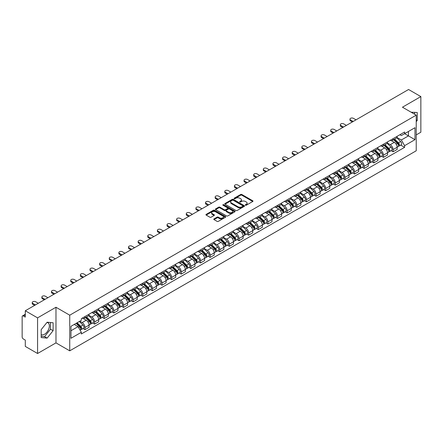 <?xml version="1.0" encoding="UTF-8"?>
<svg xmlns="http://www.w3.org/2000/svg" width="443" height="443" viewBox="0 0 443 443"><rect width="100%" height="100%" fill="white"/><g stroke="black" fill="none" stroke-linecap="round" stroke-linejoin="round"><path stroke-width="0.66" d="M245.466 205.209A0.598 0.349 0 0 0 246.314 205.209L252.748 201.493A0.858 0.493 0 0 0 252.997 201.144A0.858 0.493 0 0 0 252.748 200.79L241.845 194.499A0.858 0.493 0 0 0 240.632 194.499L234.197 198.215A0.598 0.349 0 0 0 235.045 198.702L235.875 198.22A2.741 1.584 0 0 1 239.752 198.22L240.665 198.746A2.741 1.584 0 0 1 241.468 199.865A2.741 1.584 0 0 1 240.665 200.984L239.829 201.465A0.598 0.349 0 0 0 240.676 201.953L241.513 201.476A2.741 1.584 0 0 1 245.389 201.476L246.297 201.997A2.741 1.584 0 0 1 247.1 203.121A2.741 1.584 0 0 1 246.297 204.24L245.466 204.716A0.598 0.349 0 0 0 245.466 205.209L245.466 204.716M411.165 112.234A6.806 3.932 -60 0 1 412.095 112.539A6.806 3.932 -60 0 1 412.821 113.192M46.952 322.46A6.806 3.932 -60 0 1 47.96 322.77A6.806 3.932 -60 0 1 49.001 328.224A6.806 3.932 -60 0 1 44.555 334.227A6.806 3.932 -60 0 1 41.188 334.587M214.035 218.908A0.858 0.493 0 0 0 213.786 219.257A0.858 0.493 0 0 0 214.035 219.612L217.098 221.378A0.858 0.493 0 0 0 218.31 221.378L225.459 217.247A0.858 0.493 0 0 0 225.708 216.898A0.858 0.493 0 0 0 225.459 216.549L214.55 210.253A0.858 0.493 0 0 0 213.343 210.253L206.194 214.379A0.858 0.493 0 0 0 205.94 214.728A0.858 0.493 0 0 0 206.194 215.082L209.888 217.214A0.858 0.493 0 0 0 211.101 217.214L214.157 215.448A0.858 0.493 0 0 0 214.412 215.099A0.858 0.493 0 0 0 214.157 214.75L212.324 213.692A2.293 1.323 0 0 1 211.654 212.756A2.293 1.323 0 0 1 213.072 211.532A2.293 1.323 0 0 1 215.569 211.82L222.746 215.962A2.293 1.323 0 0 1 223.416 216.898A2.293 1.323 0 0 1 222.004 218.122A2.293 1.323 0 0 1 219.506 217.834L218.31 217.142A0.858 0.493 0 0 0 217.098 217.142L214.035 218.908L214.035 219.612M69.734 315.195L55.973 307.248L37.577 317.869L25.295 310.776L408.568 89.497L420.85 96.591L402.46 107.206L416.221 115.152L69.734 315.195L69.734 350.828L416.221 150.786L416.221 115.152M235.936 210.497A0.858 0.493 0 0 0 237.149 210.497L244.298 206.372A0.858 0.493 0 0 0 244.547 206.023A0.858 0.493 0 0 0 244.298 205.674L233.395 199.378A0.858 0.493 0 0 0 232.182 199.378L225.033 203.503A0.858 0.493 0 0 0 224.784 203.852A0.858 0.493 0 0 0 225.033 204.201L235.936 210.497M223.183 205.336A0.598 0.349 0 0 1 223.793 205.425L234.868 211.815L227.73 215.935A0.858 0.493 0 0 1 226.517 215.935L215.614 209.639L215.614 208.941A0.858 0.493 0 0 0 215.364 209.29A0.858 0.493 0 0 0 215.614 209.639M215.614 208.941L218.67 207.174A0.858 0.493 0 0 1 219.883 207.174L224.308 209.727A0.858 0.493 0 0 0 225.52 209.727L227.547 208.559A0.858 0.493 0 0 0 227.796 208.21A0.858 0.493 0 0 0 227.547 207.856L222.945 205.198A0.598 0.349 0 0 1 223.793 204.71L234.879 211.112A0.858 0.493 0 0 1 235.128 211.461A0.858 0.493 0 0 1 234.879 211.809L234.879 211.112M37.577 317.869L37.577 353.503L25.295 346.409L25.295 340.102L23.385 339A1.744 1.008 -120 0 1 22.15 336.863L22.15 316.695A1.744 1.008 -120 0 1 22.51 315.892L25.295 314.286M416.221 134.893L420.85 132.224L420.85 96.591M37.577 353.503L55.973 342.882L69.734 350.828M25.295 310.776L25.295 317.083L23.385 315.981A1.744 1.008 -120 0 0 22.51 315.892M393.074 138.67A4.015 2.32 60 0 1 392.243 140.475L396.319 138.122A4.015 2.32 -120 0 0 397.149 136.322M387.298 142.995L390.239 144.695A4.015 2.32 60 0 1 393.079 149.612L397.149 147.259A4.015 2.32 -120 0 0 394.309 142.341L391.396 140.658M397.149 147.259L397.149 149.435L393.079 151.783L391.125 150.659M392.243 140.475A4.015 2.32 60 0 1 390.266 140.293M393.079 149.612L393.079 151.783M383.45 144.23A4.015 2.32 60 0 1 382.619 146.035L386.689 143.682A4.015 2.32 -120 0 0 387.52 141.876M381.495 156.218L383.45 157.343L387.52 154.989L387.52 152.818A4.015 2.32 -120 0 0 384.685 147.901L381.766 146.218M382.619 146.035A4.015 2.32 60 0 1 380.642 145.852M377.669 148.555L380.609 150.255A4.015 2.32 60 0 1 383.45 155.172L383.45 157.343M373.82 149.789A4.015 2.32 60 0 1 372.989 151.589L377.065 149.241A4.015 2.32 -120 0 0 377.896 147.436M371.865 161.773L373.82 162.902L377.896 160.549L377.896 158.378A4.015 2.32 -120 0 0 375.055 153.461L372.142 151.777M372.989 151.589A4.015 2.32 60 0 1 371.012 151.412M368.039 154.114L370.979 155.809A4.015 2.32 60 0 1 373.82 160.726L373.82 162.902M364.19 155.349A4.015 2.32 60 0 1 363.36 157.149L367.435 154.801A4.015 2.32 -120 0 0 368.266 152.996M362.241 167.332L364.19 168.462L368.266 166.108L368.266 163.938A4.015 2.32 -120 0 0 365.425 159.02L362.512 157.337M363.36 157.149A4.015 2.32 60 0 1 361.383 156.972M358.409 159.674L361.355 161.368A4.015 2.32 60 0 1 364.19 166.286L364.19 168.462M354.566 160.909A4.015 2.32 60 0 1 353.735 162.708L357.806 160.355A4.015 2.32 -120 0 0 358.636 158.555M352.611 172.892L354.566 174.021L358.636 171.668L358.636 169.492A4.015 2.32 -120 0 0 355.801 164.574L352.883 162.891M353.735 162.708A4.015 2.32 60 0 1 351.759 162.526M348.785 165.228L351.725 166.928A4.015 2.32 60 0 1 354.566 171.845L354.566 174.021M344.936 166.463A4.015 2.32 60 0 1 344.106 168.268L348.176 165.915A4.015 2.32 -120 0 0 349.012 164.115M342.982 178.451L344.936 179.576L349.012 177.228L349.012 175.051A4.015 2.32 -120 0 0 346.171 170.134L343.253 168.451M344.106 168.268A4.015 2.32 60 0 1 342.129 168.085M339.155 170.788L342.096 172.488A4.015 2.32 60 0 1 344.936 177.405L344.936 179.576M335.307 172.022A4.015 2.32 60 0 1 334.476 173.828L338.552 171.474A4.015 2.32 -120 0 0 339.382 169.675M333.357 184.011L335.307 185.135L339.382 182.787L339.382 180.611A4.015 2.32 -120 0 0 336.542 175.694L333.629 174.01M334.476 173.828A4.015 2.32 60 0 1 332.499 173.645M329.526 176.347L332.471 178.047A4.015 2.32 60 0 1 335.307 182.965L335.307 185.135M325.683 177.582A4.015 2.32 60 0 1 324.846 179.387L328.922 177.034A4.015 2.32 -120 0 0 329.753 175.229M323.728 189.571L325.683 190.695L329.753 188.341L329.753 186.171A4.015 2.32 -120 0 0 326.917 181.253L323.999 179.57M324.846 179.387A4.015 2.32 60 0 1 322.875 179.205M319.901 181.907L322.842 183.607A4.015 2.32 60 0 1 325.683 188.524L325.683 190.695M316.053 183.142A4.015 2.32 60 0 1 315.222 184.941L319.292 182.594A4.015 2.32 -120 0 0 320.123 180.788M314.098 195.125L316.053 196.255L320.128 193.901L320.128 191.73A4.015 2.32 -120 0 0 317.288 186.813L314.369 185.13M315.222 184.941A4.015 2.32 60 0 1 313.245 184.764M310.272 187.467L313.212 189.161A4.015 2.32 60 0 1 316.053 194.078L316.053 196.255M306.423 188.701A4.015 2.32 60 0 1 305.592 190.501L309.668 188.153A4.015 2.32 -120 0 0 310.499 186.348M304.474 200.685L306.423 201.814L310.499 199.461L310.499 197.29A4.015 2.32 -120 0 0 307.658 192.373L304.745 190.689M305.592 190.501A4.015 2.32 60 0 1 303.616 190.324M300.642 193.026L303.588 194.721A4.015 2.32 60 0 1 306.423 199.638L306.423 201.814M296.793 194.261A4.015 2.32 60 0 1 295.963 196.061L300.038 193.707A4.015 2.32 -120 0 0 300.869 191.908M294.844 206.244L296.799 207.374L300.869 205.02L300.869 202.844A4.015 2.32 -120 0 0 298.028 197.927L295.116 196.243M295.963 196.061A4.015 2.32 60 0 1 293.986 195.878M291.018 198.58L293.958 200.28A4.015 2.32 60 0 1 296.799 205.198L296.799 207.374M287.169 199.815A4.015 2.32 60 0 1 286.339 201.62L290.409 199.267A4.015 2.32 -120 0 0 291.239 197.467M285.214 211.804L287.169 212.928L291.239 210.58L291.239 208.404A4.015 2.32 -120 0 0 288.404 203.487L285.486 201.803M286.339 201.62A4.015 2.32 60 0 1 284.362 201.438M281.388 204.14L284.328 205.84A4.015 2.32 60 0 1 287.169 210.757L287.169 212.928M277.539 205.375A4.015 2.32 60 0 1 276.709 207.18L280.784 204.827A4.015 2.32 -120 0 0 281.615 203.027M275.585 217.363L277.539 218.488L281.615 216.14L281.615 213.963A4.015 2.32 -120 0 0 278.774 209.046L275.862 207.363M276.709 207.18A4.015 2.32 60 0 1 274.732 206.997M271.758 209.7L274.699 211.4A4.015 2.32 60 0 1 277.539 216.317L277.539 218.488M267.91 210.934A4.015 2.32 60 0 1 267.079 212.74L271.155 210.386A4.015 2.32 -120 0 0 271.985 208.581M265.961 222.918L267.91 224.047L271.985 221.694L271.985 219.523A4.015 2.32 -120 0 0 269.145 214.606L266.232 212.922M267.079 212.74A4.015 2.32 60 0 1 265.102 212.557M262.129 215.259L265.075 216.959A4.015 2.32 60 0 1 267.91 221.877L267.91 224.047M258.286 216.494A4.015 2.32 60 0 1 257.455 218.294L261.525 215.946A4.015 2.32 -120 0 0 262.356 214.141M256.331 228.477L258.286 229.607L262.356 227.253L262.356 225.083A4.015 2.32 -120 0 0 259.52 220.165L256.602 218.482M257.455 218.294A4.015 2.32 60 0 1 255.478 218.117M252.504 220.819L255.445 222.513A4.015 2.32 60 0 1 258.286 227.431L258.286 229.607M248.656 222.054A4.015 2.32 60 0 1 247.825 223.853L251.895 221.506A4.015 2.32 -120 0 0 252.731 219.7M246.701 234.037L248.656 235.167L252.731 232.813L252.731 230.642A4.015 2.32 -120 0 0 249.891 225.725L246.972 224.042M247.825 223.853A4.015 2.32 60 0 1 245.848 223.671M242.875 226.373L245.815 228.073A4.015 2.32 60 0 1 248.656 232.99L248.656 235.167M239.026 227.613A4.015 2.32 60 0 1 238.196 229.413L242.271 227.06A4.015 2.32 -120 0 0 243.102 225.26M237.077 239.597L239.026 240.726L243.102 238.373L243.102 236.197A4.015 2.32 -120 0 0 240.261 231.279L237.348 229.596M238.196 229.413A4.015 2.32 60 0 1 236.219 229.23M233.245 231.933L236.191 233.633A4.015 2.32 60 0 1 239.026 238.55L239.026 240.726M229.402 233.168A4.015 2.32 60 0 1 228.566 234.973L232.641 232.619A4.015 2.32 -120 0 0 233.472 230.82M227.447 245.156L229.402 246.28L233.472 243.932L233.472 241.756A4.015 2.32 -120 0 0 230.637 236.839L227.719 235.155M228.566 234.973A4.015 2.32 60 0 1 226.594 234.79M223.621 237.492L226.561 239.192A4.015 2.32 60 0 1 229.402 244.11L229.402 246.28M219.772 238.727A4.015 2.32 60 0 1 218.942 240.532L223.012 238.179A4.015 2.32 -120 0 0 223.842 236.379M217.818 250.716L219.772 251.84L223.848 249.492L223.848 247.316A4.015 2.32 -120 0 0 221.007 242.399L218.089 240.715M218.942 240.532A4.015 2.32 60 0 1 216.965 240.35M213.991 243.052L216.932 244.752A4.015 2.32 60 0 1 219.772 249.669L219.772 251.84M210.143 244.287A4.015 2.32 60 0 1 209.312 246.092L213.388 243.739A4.015 2.32 -120 0 0 214.218 241.933M208.193 256.27L210.143 257.4L214.218 255.046L214.218 252.875A4.015 2.32 -120 0 0 211.377 247.958L208.465 246.275M209.312 246.092A4.015 2.32 60 0 1 207.335 245.909M204.361 248.612L207.307 250.312A4.015 2.32 60 0 1 210.143 255.229L210.143 257.4M200.513 249.846A4.015 2.32 60 0 1 199.682 251.646L203.758 249.298A4.015 2.32 -120 0 0 204.588 247.493M198.564 261.83L200.518 262.959L204.588 260.606L204.588 258.435A4.015 2.32 -120 0 0 201.748 253.518L198.835 251.834M199.682 251.646A4.015 2.32 60 0 1 197.705 251.469M194.737 254.171L197.678 255.866A4.015 2.32 60 0 1 200.518 260.783L200.518 262.959M190.889 255.406A4.015 2.32 60 0 1 190.058 257.206L194.128 254.852A4.015 2.32 -120 0 0 194.959 253.053M188.934 267.389L190.889 268.519L194.959 266.165L194.959 263.995A4.015 2.32 -120 0 0 192.124 259.077L189.205 257.394M190.058 257.206A4.015 2.32 60 0 1 188.081 257.023M185.108 259.725L188.048 261.425A4.015 2.32 60 0 1 190.889 266.343L190.889 268.519M181.259 260.966A4.015 2.32 60 0 1 180.428 262.765L184.504 260.412A4.015 2.32 -120 0 0 185.335 258.612M179.304 272.949L181.259 274.079L185.335 271.725L185.335 269.549A4.015 2.32 -120 0 0 182.494 264.632L179.581 262.948M180.428 262.765A4.015 2.32 60 0 1 178.451 262.583M175.478 265.285L178.418 266.985A4.015 2.32 60 0 1 181.259 271.902L181.259 274.079M171.629 266.52A4.015 2.32 60 0 1 170.799 268.325L174.874 265.972A4.015 2.32 -120 0 0 175.705 264.172M169.68 278.509L171.629 279.633L175.705 277.285L175.705 275.109A4.015 2.32 -120 0 0 172.864 270.191L169.951 268.508M170.799 268.325A4.015 2.32 60 0 1 168.822 268.142M165.848 270.845L168.794 272.545A4.015 2.32 60 0 1 171.629 277.462L171.629 279.633M162.005 272.08A4.015 2.32 60 0 1 161.174 273.885L165.245 271.531A4.015 2.32 -120 0 0 166.075 269.732M160.05 284.068L162.005 285.192L166.075 282.844L166.075 280.668A4.015 2.32 -120 0 0 163.24 275.751L160.322 274.067M161.174 273.885A4.015 2.32 60 0 1 159.198 273.702M156.224 276.404L159.164 278.104A4.015 2.32 60 0 1 162.005 283.022L162.005 285.192M152.375 277.639A4.015 2.32 60 0 1 151.545 279.444L155.615 277.091A4.015 2.32 -120 0 0 156.451 275.286M150.421 289.622L152.375 290.752L156.451 288.399L156.451 286.228A4.015 2.32 -120 0 0 153.61 281.311L150.692 279.627M151.545 279.444A4.015 2.32 60 0 1 149.568 279.262M146.594 281.964L149.535 283.664A4.015 2.32 60 0 1 152.375 288.581L152.375 290.752M142.746 283.199A4.015 2.32 60 0 1 141.915 284.999L145.991 282.651A4.015 2.32 -120 0 0 146.821 280.845M140.796 295.182L142.746 296.312L146.821 293.958L146.821 291.787A4.015 2.32 -120 0 0 143.981 286.87L141.068 285.187M141.915 284.999A4.015 2.32 60 0 1 139.938 284.821M136.965 287.524L139.91 289.218A4.015 2.32 60 0 1 142.746 294.135L142.746 296.312M133.121 288.758A4.015 2.32 60 0 1 132.285 290.558L136.361 288.205A4.015 2.32 -120 0 0 137.192 286.405M131.167 300.742L133.121 301.871L137.192 299.518L137.192 297.342A4.015 2.32 -120 0 0 134.356 292.424L131.438 290.741M132.285 290.558A4.015 2.32 60 0 1 130.314 290.375M127.34 293.078L130.281 294.778A4.015 2.32 60 0 1 133.121 299.695L133.121 301.871M123.492 294.318A4.015 2.32 60 0 1 122.661 296.118L126.731 293.764A4.015 2.32 -120 0 0 127.567 291.965M121.537 306.301L123.492 307.431L127.567 305.077L127.567 302.901A4.015 2.32 -120 0 0 124.727 297.984L121.808 296.301M122.661 296.118A4.015 2.32 60 0 1 120.684 295.935M117.711 298.637L120.651 300.337A4.015 2.32 60 0 1 123.492 305.255L123.492 307.431M113.862 299.872A4.015 2.32 60 0 1 113.031 301.677L117.107 299.324A4.015 2.32 -120 0 0 117.938 297.524M111.913 311.861L113.862 312.985L117.938 310.637L117.938 308.461A4.015 2.32 -120 0 0 115.097 303.544L112.184 301.86M113.031 301.677A4.015 2.32 60 0 1 111.055 301.495M108.081 304.197L111.027 305.897A4.015 2.32 60 0 1 113.862 310.814L113.862 312.985M104.232 305.432A4.015 2.32 60 0 1 103.402 307.237L107.477 304.884A4.015 2.32 -120 0 0 108.308 303.078M102.283 317.421L104.238 318.545L108.308 316.197L108.308 314.021A4.015 2.32 -120 0 0 105.467 309.103L102.554 307.42M103.402 307.237A4.015 2.32 60 0 1 101.425 307.054M98.457 309.757L101.397 311.457A4.015 2.32 60 0 1 104.238 316.374L104.238 318.545M94.608 310.992A4.015 2.32 60 0 1 93.778 312.791L97.848 310.443A4.015 2.32 -120 0 0 98.678 308.638M92.653 322.975L94.608 324.104L98.678 321.751L98.678 319.58A4.015 2.32 -120 0 0 95.843 314.663L92.925 312.98M93.778 312.791A4.015 2.32 60 0 1 91.801 312.614M88.827 315.316L91.767 317.011A4.015 2.32 60 0 1 94.608 321.934L94.608 324.104M84.978 316.551A4.015 2.32 60 0 1 84.148 318.351L88.223 316.003A4.015 2.32 -120 0 0 89.054 314.198M83.024 328.534L84.978 329.664L89.054 327.311L89.054 325.14A4.015 2.32 -120 0 0 86.213 320.223L83.301 318.539M84.148 318.351A4.015 2.32 60 0 1 82.171 318.174M79.795 321.219L82.138 322.57A4.015 2.32 60 0 1 84.978 327.488L84.978 329.664M399.896 134.733L401.347 135.569L414.986 127.695L408.446 131.471L408.446 135.89L401.347 139.988L396.922 137.435M70.969 330.733L78.068 326.635L81.34 332.3L70.969 338.286L70.969 326.314L81.34 320.328L81.34 318.65L404.62 132.008L404.62 133.681L414.986 139.667L404.62 145.658L401.347 139.988M414.986 127.695L414.986 139.667M81.34 332.3L81.34 333.972L404.62 147.331L404.62 145.658M416.221 121.725L417.24 120.463L417.24 112.522L411.11 112.201M55.973 307.248L55.973 342.882M41.188 337.572L47.146 338.103L53.099 330.694L53.099 322.753L47.146 322.222L41.188 329.631L41.188 337.572M78.068 326.635L74.241 324.426M400.754 145.099L404.62 147.331M414.648 114.244L414.648 112.289M416.221 119.87L417.24 120.463M41.188 336.303L44.555 336.608L50.508 329.199L50.508 322.521M44.555 336.608L47.146 338.103M50.508 329.199L53.099 330.694M245.704 205.292L246.297 204.948A2.741 1.584 0 0 0 247.1 203.83L247.1 203.121M241.468 199.865L241.468 200.579A2.741 1.584 0 0 1 240.665 201.698L240.067 202.041M252.737 201.499L241.845 195.208A0.858 0.493 0 0 0 240.632 195.208L234.436 198.785M244.298 205.674L244.298 206.372L233.395 200.086A0.858 0.493 0 0 0 232.182 200.086L225.044 204.206L225.033 203.503M242.781 206.266A0.598 0.349 0 0 0 242.781 205.779L233.212 200.253A0.598 0.349 0 0 0 232.365 200.253L231.484 200.757A2.741 1.584 0 0 0 230.681 201.875A2.741 1.584 0 0 0 231.484 202.994L238.029 206.776A2.741 1.584 0 0 0 241.906 206.776L242.781 206.266L242.781 206.981A0.598 0.349 0 0 0 242.958 206.731L242.958 206.023M230.681 201.875L230.681 202.589A2.741 1.584 0 0 0 231.484 203.708L231.484 202.994M242.781 206.981L241.906 207.485A2.741 1.584 0 0 1 238.029 207.485L231.484 203.708M215.625 209.65L218.67 207.889L218.67 207.174M227.796 208.21L227.796 208.919A0.858 0.493 0 0 1 227.547 209.268L225.52 210.442A0.858 0.493 0 0 1 224.308 210.442L219.883 207.889A0.858 0.493 0 0 0 218.67 207.889M228.893 212.38A2.293 1.323 0 0 0 231.396 212.668A2.293 1.323 0 0 0 232.808 211.444A2.293 1.323 0 0 0 232.138 210.508L229.607 209.046A0.858 0.493 0 0 0 228.394 209.046L226.367 210.22A0.858 0.493 0 0 0 226.113 210.569A0.858 0.493 0 0 0 226.367 210.918L228.893 212.38L228.893 213.089A2.293 1.323 0 0 0 231.396 213.376A2.293 1.323 0 0 0 232.808 212.153L232.808 211.444M226.113 210.569L226.113 211.283A0.858 0.493 0 0 0 226.367 211.632L226.367 210.918M228.893 213.089L226.367 211.632M223.416 216.898L223.416 217.613A2.293 1.323 0 0 1 222.004 218.836A2.293 1.323 0 0 1 219.506 218.549L218.31 217.856A0.858 0.493 0 0 0 217.098 217.856L214.047 219.617M211.654 212.756L211.654 213.465A2.293 1.323 0 0 0 212.324 214.401L212.324 213.692M214.146 215.453L212.324 214.401M225.448 217.253L214.55 210.968A0.858 0.493 0 0 0 213.343 210.968L206.205 215.088M393.594 139.695L397.388 143.438A2.182 1.263 60 0 1 397.964 146.711L397.149 147.176M394.353 140.442L395.959 141.367M356.017 119.837L353.392 118.325A2.01 1.157 -0 0 0 351.205 118.076A2.01 1.157 -0 0 0 349.964 119.145A2.01 1.157 -0 0 0 350.551 119.964L353.176 121.476M394.015 139.451L398.168 143.549A1.047 0.604 60 0 1 398.445 145.121A1.047 0.604 60 0 1 398.351 145.16M394.647 139.091L398.44 142.829A2.182 1.263 60 0 1 399.01 146.101A2.182 1.263 60 0 1 398.351 146.173M396.767 137.707L400.66 141.55A2.182 1.263 60 0 1 401.236 144.822L399.01 146.101M352.373 121.941L350.551 120.889A2.01 1.157 180 0 1 349.964 120.07L349.964 119.145M383.965 145.254L387.758 148.998A2.182 1.263 60 0 1 388.334 152.265L387.52 152.735M384.723 146.002L386.329 146.926M346.387 125.397L343.762 123.885A2.01 1.157 -0 0 0 341.575 123.636A2.01 1.157 -0 0 0 340.335 124.704A2.01 1.157 -0 0 0 340.927 125.524L343.546 127.036M384.386 145.011L388.539 149.108A1.047 0.604 60 0 1 388.816 150.681A1.047 0.604 60 0 1 388.721 150.714M385.017 144.645L388.81 148.388A2.182 1.263 60 0 1 389.386 151.661A2.182 1.263 60 0 1 388.727 151.733M387.138 143.266L391.031 147.109A2.182 1.263 60 0 1 391.606 150.376L389.386 151.661M342.744 127.501L340.927 126.449A2.01 1.157 180 0 1 340.335 125.629L340.335 124.704M374.341 150.814L378.134 154.552A2.182 1.263 60 0 1 378.71 157.824L377.896 158.295M375.094 151.556L376.705 152.486M336.758 130.956L334.138 129.445A2.01 1.157 -0 0 0 331.945 129.19A2.01 1.157 -0 0 0 330.711 130.264A2.01 1.157 -0 0 0 331.298 131.084L333.917 132.595M374.761 150.57L378.915 154.668A1.047 0.604 60 0 1 379.191 156.235A1.047 0.604 60 0 1 379.092 156.274M375.387 150.205L379.18 153.948A2.182 1.263 60 0 1 379.756 157.221A2.182 1.263 60 0 1 379.097 157.293M377.508 148.826L381.401 152.663A2.182 1.263 60 0 1 381.977 155.936L379.756 157.221M333.119 133.061L331.298 132.008A2.01 1.157 180 0 1 330.711 131.189L330.711 130.264M364.711 156.373L368.504 160.111A2.182 1.263 60 0 1 369.08 163.384L368.266 163.855M365.469 157.115L367.075 158.046M327.128 136.516L324.509 135.004A2.01 1.157 -0 0 0 322.321 134.75A2.01 1.157 -0 0 0 321.081 135.824A2.01 1.157 -0 0 0 321.668 136.643L324.293 138.155M365.132 156.13L369.285 160.228A1.047 0.604 60 0 1 369.562 161.795A1.047 0.604 60 0 1 369.468 161.833M365.757 155.764L369.551 159.508A2.182 1.263 60 0 1 370.126 162.78A2.182 1.263 60 0 1 369.468 162.847M367.884 154.386L371.777 158.223A2.182 1.263 60 0 1 372.353 161.496L370.126 162.78M323.49 138.62L321.668 137.568A2.01 1.157 180 0 1 321.081 136.749L321.081 135.824M355.081 161.928L358.874 165.671A2.182 1.263 60 0 1 359.45 168.944L358.636 169.414M355.84 162.675L357.446 163.605M317.504 142.076L314.879 140.558A2.01 1.157 -0 0 0 312.692 140.309A2.01 1.157 -0 0 0 311.451 141.378A2.01 1.157 -0 0 0 312.038 142.197L314.663 143.715M355.502 161.689L359.655 165.782A1.047 0.604 60 0 1 359.932 167.354A1.047 0.604 60 0 1 359.838 167.393M356.133 161.324L359.926 165.067A2.182 1.263 60 0 1 360.502 168.34A2.182 1.263 60 0 1 359.843 168.406M358.254 159.945L362.147 163.783A2.182 1.263 60 0 1 362.723 167.055L360.502 168.34M313.86 144.174L312.038 143.128A2.01 1.157 180 0 1 311.451 142.308L311.451 141.378M345.457 167.487L349.25 171.231A2.182 1.263 60 0 1 349.82 174.503L349.006 174.974M346.21 168.235L347.821 169.165M307.874 147.635L305.249 146.118A2.01 1.157 -0 0 0 303.062 145.869A2.01 1.157 -0 0 0 301.827 146.938A2.01 1.157 -0 0 0 302.414 147.757L305.033 149.274M345.878 167.244L350.031 171.341A1.047 0.604 60 0 1 350.308 172.914A1.047 0.604 60 0 1 350.208 172.953M346.504 166.884L350.297 170.627A2.182 1.263 60 0 1 350.873 173.894A2.182 1.263 60 0 1 350.214 173.966M348.624 165.499L352.517 169.342A2.182 1.263 60 0 1 353.093 172.615L350.873 173.894M304.23 149.734L302.414 148.687A2.01 1.157 180 0 1 301.827 147.868L301.827 146.938M335.827 173.047L339.62 176.79A2.182 1.263 60 0 1 340.196 180.063L339.382 180.528M336.58 173.794L338.192 174.719M298.244 153.189L295.625 151.678A2.01 1.157 -0 0 0 293.438 151.428A2.01 1.157 -0 0 0 292.197 152.497A2.01 1.157 -0 0 0 292.784 153.317L295.409 154.828M336.248 172.803L340.401 176.901A1.047 0.604 60 0 1 340.678 178.474A1.047 0.604 60 0 1 340.584 178.512M336.874 172.443L340.667 176.181A2.182 1.263 60 0 1 341.243 179.454A2.182 1.263 60 0 1 340.584 179.526M339 171.059L342.893 174.902A2.182 1.263 60 0 1 343.469 178.175L341.243 179.454M294.606 155.294L292.784 154.242A2.01 1.157 180 0 1 292.197 153.422L292.197 152.497M326.198 178.607L329.991 182.35A2.182 1.263 60 0 1 330.567 185.617L329.753 186.088M326.956 179.354L328.562 180.279M288.62 158.749L285.995 157.237A2.01 1.157 -0 0 0 283.808 156.983A2.01 1.157 -0 0 0 282.568 158.057A2.01 1.157 -0 0 0 283.155 158.876L285.779 160.388M326.618 178.363L330.771 182.461A1.047 0.604 60 0 1 331.048 184.033A1.047 0.604 60 0 1 330.954 184.066M327.25 177.997L331.043 181.741A2.182 1.263 60 0 1 331.619 185.013A2.182 1.263 60 0 1 330.96 185.085M329.37 176.619L333.263 180.462A2.182 1.263 60 0 1 333.839 183.729L331.619 185.013M284.976 160.853L283.155 159.801A2.01 1.157 180 0 1 282.568 158.982L282.568 158.057M316.568 184.166L320.361 187.904A2.182 1.263 60 0 1 320.937 191.177L320.123 191.647M317.326 184.908L318.932 185.839M278.99 164.309L276.366 162.797A2.01 1.157 -0 0 0 274.178 162.542A2.01 1.157 -0 0 0 272.938 163.617A2.01 1.157 -0 0 0 273.53 164.436L276.15 165.948M316.989 183.923L321.147 188.02A1.047 0.604 60 0 1 321.419 189.587A1.047 0.604 60 0 1 321.325 189.626M317.62 183.557L321.413 187.3A2.182 1.263 60 0 1 321.989 190.573A2.182 1.263 60 0 1 321.33 190.64M319.741 182.178L323.634 186.016A2.182 1.263 60 0 1 324.21 189.288L321.989 190.573M275.347 166.413L273.53 165.361A2.01 1.157 180 0 1 272.938 164.541L272.938 163.617M306.944 189.726L310.737 193.464A2.182 1.263 60 0 1 311.313 196.736L310.499 197.207M307.697 190.468L309.308 191.398M269.361 169.868L266.741 168.357A2.01 1.157 -0 0 0 264.554 168.102A2.01 1.157 -0 0 0 263.314 169.176A2.01 1.157 -0 0 0 263.901 169.996L266.525 171.507M307.364 189.482L311.518 193.58A1.047 0.604 60 0 1 311.794 195.147A1.047 0.604 60 0 1 311.695 195.186M307.99 189.117L311.783 192.86A2.182 1.263 60 0 1 312.359 196.133A2.182 1.263 60 0 1 311.7 196.199M310.117 187.738L314.004 191.575A2.182 1.263 60 0 1 314.58 194.848L312.359 196.133M265.722 171.973L263.901 170.92A2.01 1.157 180 0 1 263.314 170.101L263.314 169.176M297.314 195.28L301.107 199.023A2.182 1.263 60 0 1 301.683 202.296L300.869 202.767M298.073 196.027L299.678 196.958M259.736 175.428L257.112 173.911A2.01 1.157 -0 0 0 254.924 173.662A2.01 1.157 -0 0 0 253.684 174.73A2.01 1.157 -0 0 0 254.271 175.55L256.896 177.067M297.735 195.036L301.888 199.134A1.047 0.604 60 0 1 302.165 200.707A1.047 0.604 60 0 1 302.071 200.745M298.366 194.676L302.159 198.42A2.182 1.263 60 0 1 302.73 201.687A2.182 1.263 60 0 1 302.071 201.759M300.487 193.298L304.38 197.135A2.182 1.263 60 0 1 304.956 200.408L302.73 201.687M256.093 177.527L254.271 176.48A2.01 1.157 180 0 1 253.684 175.661L253.684 174.73M287.684 200.84L291.477 204.583A2.182 1.263 60 0 1 292.053 207.856L291.239 208.326M288.443 201.587L290.049 202.517M250.107 180.988L247.482 179.47A2.01 1.157 -0 0 0 245.295 179.221A2.01 1.157 -0 0 0 244.054 180.29A2.01 1.157 -0 0 0 244.647 181.109L247.266 182.627M288.105 200.596L292.258 204.694A1.047 0.604 60 0 1 292.535 206.266A1.047 0.604 60 0 1 292.441 206.305M288.736 200.236L292.53 203.979A2.182 1.263 60 0 1 293.105 207.246A2.182 1.263 60 0 1 292.446 207.318M290.857 198.852L294.75 202.695A2.182 1.263 60 0 1 295.326 205.967L293.105 207.246M246.463 183.086L244.647 182.034A2.01 1.157 180 0 1 244.054 181.215L244.054 180.29M278.06 206.399L281.853 210.143A2.182 1.263 60 0 1 282.429 213.415L281.615 213.88M278.813 207.147L280.425 208.072M240.477 186.542L237.858 185.03A2.01 1.157 -0 0 0 235.665 184.781A2.01 1.157 -0 0 0 234.43 185.85A2.01 1.157 -0 0 0 235.017 186.669L237.636 188.181M278.481 206.156L282.634 210.253A1.047 0.604 60 0 1 282.911 211.826A1.047 0.604 60 0 1 282.811 211.865M279.107 205.796L282.9 209.533A2.182 1.263 60 0 1 283.476 212.806A2.182 1.263 60 0 1 282.817 212.878M281.227 204.411L285.12 208.254A2.182 1.263 60 0 1 285.696 211.521L283.476 212.806M236.839 188.646L235.017 187.594A2.01 1.157 180 0 1 234.43 186.774L234.43 185.85M268.43 211.959L272.224 215.702A2.182 1.263 60 0 1 272.799 218.969L271.985 219.44M269.189 212.706L270.795 213.631M230.847 192.101L228.228 190.59A2.01 1.157 -0 0 0 226.041 190.335A2.01 1.157 -0 0 0 224.8 191.409A2.01 1.157 -0 0 0 225.387 192.229L228.012 193.741M268.851 211.715L273.004 215.813A1.047 0.604 60 0 1 273.281 217.386A1.047 0.604 60 0 1 273.187 217.419M269.477 211.35L273.27 215.093A2.182 1.263 60 0 1 273.846 218.366A2.182 1.263 60 0 1 273.187 218.438M271.603 209.971L275.496 213.814A2.182 1.263 60 0 1 276.072 217.081L273.846 218.366M227.209 194.206L225.387 193.154A2.01 1.157 180 0 1 224.8 192.334L224.8 191.409M258.801 217.519L262.594 221.256A2.182 1.263 60 0 1 263.17 224.529L262.356 225M259.559 218.261L261.165 219.191M221.223 197.661L218.598 196.149A2.01 1.157 -0 0 0 216.411 195.895A2.01 1.157 -0 0 0 215.171 196.969A2.01 1.157 -0 0 0 215.758 197.788L218.382 199.3M259.221 217.275L263.375 221.373A1.047 0.604 60 0 1 263.651 222.94A1.047 0.604 60 0 1 263.557 222.979M259.853 216.909L263.646 220.653A2.182 1.263 60 0 1 264.222 223.925A2.182 1.263 60 0 1 263.563 223.992M261.974 215.531L265.866 219.368A2.182 1.263 60 0 1 266.442 222.641L264.222 223.925M217.579 199.765L215.758 198.713A2.01 1.157 180 0 1 215.171 197.894L215.171 196.969M249.176 223.073L252.97 226.816A2.182 1.263 60 0 1 253.54 230.089L252.726 230.559M249.93 223.82L251.541 224.751M211.593 203.221L208.969 201.703A2.01 1.157 -0 0 0 206.781 201.454A2.01 1.157 -0 0 0 205.546 202.523A2.01 1.157 -0 0 0 206.133 203.343L208.753 204.86M249.597 222.835L253.75 226.932A1.047 0.604 60 0 1 254.027 228.499A1.047 0.604 60 0 1 253.928 228.538M250.223 222.469L254.016 226.212A2.182 1.263 60 0 1 254.592 229.485A2.182 1.263 60 0 1 253.933 229.552M252.344 221.09L256.237 224.928A2.182 1.263 60 0 1 256.813 228.2L254.592 229.485M207.955 205.325L206.133 204.273A2.01 1.157 180 0 1 205.546 203.453L205.546 202.523M239.547 228.632L243.34 232.376A2.182 1.263 60 0 1 243.916 235.648L243.102 236.119M240.305 229.38L241.911 230.31M201.964 208.78L199.344 207.263A2.01 1.157 -0 0 0 197.157 207.014A2.01 1.157 -0 0 0 195.917 208.083A2.01 1.157 -0 0 0 196.504 208.902L199.129 210.419M239.968 228.389L244.121 232.486A1.047 0.604 60 0 1 244.398 234.059A1.047 0.604 60 0 1 244.303 234.098M240.593 228.029L244.386 231.772A2.182 1.263 60 0 1 244.962 235.039A2.182 1.263 60 0 1 244.303 235.111M242.72 226.65L246.613 230.487A2.182 1.263 60 0 1 247.188 233.76L244.962 235.039M198.326 210.879L196.504 209.832A2.01 1.157 180 0 1 195.917 209.013L195.917 208.083M229.917 234.192L233.71 237.935A2.182 1.263 60 0 1 234.286 241.208L233.472 241.679M230.676 234.94L232.282 235.87M192.34 214.34L189.715 212.823A2.01 1.157 -0 0 0 187.527 212.574A2.01 1.157 -0 0 0 186.287 213.642A2.01 1.157 -0 0 0 186.874 214.462L189.499 215.979M230.338 233.948L234.491 238.046A1.047 0.604 60 0 1 234.768 239.619A1.047 0.604 60 0 1 234.674 239.657M230.969 233.588L234.762 237.326A2.182 1.263 60 0 1 235.338 240.599A2.182 1.263 60 0 1 234.679 240.671M233.09 232.204L236.983 236.047A2.182 1.263 60 0 1 237.559 239.32L235.338 240.599M188.696 216.439L186.874 215.387A2.01 1.157 180 0 1 186.287 214.567L186.287 213.642M220.287 239.752L224.08 243.495A2.182 1.263 60 0 1 224.656 246.768L223.842 247.233M221.046 240.499L222.652 241.424M182.71 219.894L180.085 218.382A2.01 1.157 -0 0 0 177.898 218.133A2.01 1.157 -0 0 0 176.657 219.202A2.01 1.157 -0 0 0 177.25 220.021L179.869 221.533M220.708 239.508L224.867 243.606A1.047 0.604 60 0 1 225.138 245.178A1.047 0.604 60 0 1 225.044 245.217M221.339 239.148L225.133 242.886A2.182 1.263 60 0 1 225.708 246.158A2.182 1.263 60 0 1 225.05 246.23M223.46 237.764L227.353 241.607A2.182 1.263 60 0 1 227.929 244.874L225.708 246.158M179.066 221.998L177.25 220.946A2.01 1.157 180 0 1 176.657 220.127L176.657 219.202M210.663 245.311L214.456 249.055A2.182 1.263 60 0 1 215.032 252.322L214.218 252.792M211.416 246.059L213.028 246.984M173.08 225.454L170.461 223.942A2.01 1.157 -0 0 0 168.274 223.687A2.01 1.157 -0 0 0 167.033 224.762A2.01 1.157 -0 0 0 167.62 225.581L170.245 227.093M211.084 245.068L215.237 249.165A1.047 0.604 60 0 1 215.514 250.732A1.047 0.604 60 0 1 215.414 250.771M211.71 244.702L215.503 248.445A2.182 1.263 60 0 1 216.079 251.718A2.182 1.263 60 0 1 215.42 251.79M213.836 243.323L217.723 247.161A2.182 1.263 60 0 1 218.299 250.433L216.079 251.718M169.442 227.558L167.62 226.506A2.01 1.157 180 0 1 167.033 225.686L167.033 224.762M201.033 250.871L204.827 254.609A2.182 1.263 60 0 1 205.402 257.881L204.588 258.352M201.792 251.613L203.398 252.543M163.456 231.013L160.831 229.502A2.01 1.157 -0 0 0 158.644 229.247A2.01 1.157 -0 0 0 157.403 230.321A2.01 1.157 -0 0 0 157.99 231.141L160.615 232.653M201.454 250.627L205.607 254.725A1.047 0.604 60 0 1 205.884 256.292A1.047 0.604 60 0 1 205.79 256.331M202.086 250.262L205.879 254.005A2.182 1.263 60 0 1 206.449 257.278A2.182 1.263 60 0 1 205.79 257.344M204.206 248.883L208.099 252.72A2.182 1.263 60 0 1 208.675 255.993L206.449 257.278M159.812 233.118L157.99 232.066A2.01 1.157 180 0 1 157.403 231.246L157.403 230.321M191.404 256.425L195.197 260.168A2.182 1.263 60 0 1 195.773 263.441L194.959 263.912M192.162 257.173L193.768 258.103M153.826 236.573L151.201 235.056A2.01 1.157 -0 0 0 149.014 234.807A2.01 1.157 -0 0 0 147.774 235.875A2.01 1.157 -0 0 0 148.366 236.695L150.985 238.212M191.825 256.187L195.978 260.285A1.047 0.604 60 0 1 196.255 261.852A1.047 0.604 60 0 1 196.16 261.891M192.456 255.821L196.249 259.565A2.182 1.263 60 0 1 196.825 262.837A2.182 1.263 60 0 1 196.166 262.904M194.577 254.443L198.47 258.28A2.182 1.263 60 0 1 199.045 261.553L196.825 262.837M150.183 238.677L148.366 237.625A2.01 1.157 180 0 1 147.774 236.806L147.774 235.875M181.78 261.985L185.573 265.728A2.182 1.263 60 0 1 186.149 269.001L185.335 269.471M182.533 262.732L184.144 263.663M144.196 242.133L141.577 240.615A2.01 1.157 -0 0 0 139.384 240.366A2.01 1.157 -0 0 0 138.15 241.435A2.01 1.157 -0 0 0 138.737 242.255L141.356 243.772M182.2 261.741L186.353 265.839A1.047 0.604 60 0 1 186.63 267.411A1.047 0.604 60 0 1 186.531 267.45M182.826 261.381L186.619 265.124A2.182 1.263 60 0 1 187.195 268.392A2.182 1.263 60 0 1 186.536 268.464M184.947 260.002L188.84 263.84A2.182 1.263 60 0 1 189.416 267.112L187.195 268.392M140.558 244.231L138.737 243.185A2.01 1.157 180 0 1 138.15 242.365L138.15 241.435M172.15 267.544L175.943 271.288A2.182 1.263 60 0 1 176.519 274.56L175.705 275.031M172.908 268.292L174.514 269.222M134.567 247.692L131.948 246.175A2.01 1.157 -0 0 0 129.76 245.926A2.01 1.157 -0 0 0 128.52 246.995A2.01 1.157 -0 0 0 129.107 247.814L131.732 249.331M172.571 267.301L176.724 271.398A1.047 0.604 60 0 1 177.001 272.971A1.047 0.604 60 0 1 176.907 273.01M173.196 266.941L176.99 270.679A2.182 1.263 60 0 1 177.565 273.951A2.182 1.263 60 0 1 176.907 274.023M175.323 265.556L179.216 269.399A2.182 1.263 60 0 1 179.792 272.672L177.565 273.951M130.929 249.791L129.107 248.739A2.01 1.157 180 0 1 128.52 247.919L128.52 246.995M162.52 273.104L166.313 276.847A2.182 1.263 60 0 1 166.889 280.114L166.075 280.585M163.279 273.852L164.885 274.776M124.943 253.246L122.318 251.735A2.01 1.157 -0 0 0 120.131 251.486A2.01 1.157 -0 0 0 118.89 252.554A2.01 1.157 -0 0 0 119.477 253.374L122.102 254.886M162.941 272.86L167.094 276.958A1.047 0.604 60 0 1 167.371 278.531A1.047 0.604 60 0 1 167.277 278.564M163.572 272.5L167.365 276.238A2.182 1.263 60 0 1 167.941 279.511A2.182 1.263 60 0 1 167.282 279.583M165.693 271.116L169.586 274.959A2.182 1.263 60 0 1 170.162 278.226L167.941 279.511M121.299 255.351L119.477 254.299A2.01 1.157 180 0 1 118.89 253.479L118.89 252.554M152.896 278.664L156.689 282.407A2.182 1.263 60 0 1 157.265 285.674L156.445 286.145M153.649 279.411L155.26 280.336M115.313 258.806L112.688 257.294A2.01 1.157 -0 0 0 110.501 257.04A2.01 1.157 -0 0 0 109.266 258.114A2.01 1.157 -0 0 0 109.853 258.933L112.472 260.445M153.317 278.42L157.47 282.518A1.047 0.604 60 0 1 157.747 284.085A1.047 0.604 60 0 1 157.647 284.124M153.942 278.054L157.736 281.798A2.182 1.263 60 0 1 158.312 285.07A2.182 1.263 60 0 1 157.653 285.142M156.063 276.676L159.956 280.513A2.182 1.263 60 0 1 160.532 283.786L158.312 285.07M111.675 260.91L109.853 259.858A2.01 1.157 180 0 1 109.266 259.039L109.266 258.114M143.266 284.223L147.059 287.961A2.182 1.263 60 0 1 147.635 291.234L146.821 291.704M144.025 284.965L145.631 285.896M105.683 264.366L103.064 262.854A2.01 1.157 -0 0 0 100.877 262.599A2.01 1.157 -0 0 0 99.636 263.674A2.01 1.157 -0 0 0 100.223 264.493L102.848 266.005M143.687 283.98L147.84 288.077A1.047 0.604 60 0 1 148.117 289.644A1.047 0.604 60 0 1 148.023 289.683M144.313 283.614L148.106 287.357A2.182 1.263 60 0 1 148.682 290.63A2.182 1.263 60 0 1 148.023 290.697M146.439 282.235L150.332 286.073A2.182 1.263 60 0 1 150.908 289.345L148.682 290.63M102.045 266.47L100.223 265.418A2.01 1.157 180 0 1 99.636 264.598L99.636 263.674M133.636 289.777L137.43 293.521A2.182 1.263 60 0 1 138.006 296.793L137.192 297.264M134.395 290.525L136.001 291.455M96.059 269.925L93.434 268.408A2.01 1.157 -0 0 0 91.247 268.159A2.01 1.157 -0 0 0 90.007 269.228A2.01 1.157 -0 0 0 90.593 270.047L93.218 271.565M134.057 289.539L138.21 293.637A1.047 0.604 60 0 1 138.487 295.204A1.047 0.604 60 0 1 138.393 295.243M134.689 289.174L138.482 292.917A2.182 1.263 60 0 1 139.058 296.19A2.182 1.263 60 0 1 138.399 296.256M136.809 287.795L140.702 291.632A2.182 1.263 60 0 1 141.278 294.905L139.058 296.19M92.415 272.03L90.593 270.978A2.01 1.157 180 0 1 90.007 270.158L90.007 269.228M124.007 295.337L127.8 299.08A2.182 1.263 60 0 1 128.376 302.353L127.562 302.824M124.765 296.085L126.371 297.015M86.429 275.485L83.805 273.968A2.01 1.157 -0 0 0 81.617 273.719A2.01 1.157 -0 0 0 80.377 274.787A2.01 1.157 -0 0 0 80.969 275.607L83.589 277.124M124.428 295.093L128.586 299.191A1.047 0.604 60 0 1 128.858 300.764A1.047 0.604 60 0 1 128.763 300.803M125.059 294.733L128.852 298.477A2.182 1.263 60 0 1 129.428 301.744A2.182 1.263 60 0 1 128.769 301.816M127.18 293.355L131.073 297.192A2.182 1.263 60 0 1 131.649 300.465L129.428 301.744M82.786 277.584L80.969 276.537A2.01 1.157 180 0 1 80.377 275.718L80.377 274.787M114.383 300.897L118.176 304.64A2.182 1.263 60 0 1 118.752 307.913L117.938 308.383M115.136 301.644L116.747 302.569M76.8 281.045L74.18 279.527A2.01 1.157 -0 0 0 71.993 279.278A2.01 1.157 -0 0 0 70.753 280.347A2.01 1.157 -0 0 0 71.34 281.167L73.964 282.684M114.803 300.653L118.957 304.751A1.047 0.604 60 0 1 119.233 306.323A1.047 0.604 60 0 1 119.134 306.362M115.429 300.293L119.222 304.031A2.182 1.263 60 0 1 119.798 307.304A2.182 1.263 60 0 1 119.139 307.376M117.556 298.909L121.443 302.752A2.182 1.263 60 0 1 122.019 306.024L119.798 307.304M73.161 283.143L71.34 282.091A2.01 1.157 180 0 1 70.753 281.272L70.753 280.347M104.753 306.456L108.546 310.2A2.182 1.263 60 0 1 109.122 313.467L108.308 313.937M105.512 307.204L107.117 308.129M67.175 286.599L64.551 285.087A2.01 1.157 -0 0 0 62.363 284.838A2.01 1.157 -0 0 0 61.123 285.907A2.01 1.157 -0 0 0 61.71 286.726L64.335 288.238M105.174 306.213L109.327 310.31A1.047 0.604 60 0 1 109.604 311.883A1.047 0.604 60 0 1 109.51 311.916M105.805 305.853L109.598 309.591A2.182 1.263 60 0 1 110.169 312.863A2.182 1.263 60 0 1 109.51 312.935M107.926 304.468L111.819 308.311A2.182 1.263 60 0 1 112.395 311.579L110.169 312.863M63.532 288.703L61.71 287.651A2.01 1.157 180 0 1 61.123 286.831L61.123 285.907M95.123 312.016L98.916 315.754A2.182 1.263 60 0 1 99.492 319.026L98.678 319.497M95.882 312.764L97.488 313.688M57.546 292.159L54.921 290.647A2.01 1.157 -0 0 0 52.734 290.392A2.01 1.157 -0 0 0 51.493 291.466A2.01 1.157 -0 0 0 52.086 292.286L54.705 293.798M95.544 311.772L99.697 315.87A1.047 0.604 60 0 1 99.974 317.437A1.047 0.604 60 0 1 99.88 317.476M96.175 311.407L99.968 315.15A2.182 1.263 60 0 1 100.544 318.423A2.182 1.263 60 0 1 99.885 318.495M98.296 310.028L102.189 313.865A2.182 1.263 60 0 1 102.765 317.138L100.544 318.423M53.902 294.263L52.086 293.211A2.01 1.157 180 0 1 51.493 292.391L51.493 291.466M85.499 317.576L89.292 321.313A2.182 1.263 60 0 1 89.868 324.586L89.054 325.057M86.252 318.318L87.864 319.248M47.916 297.718L45.297 296.206A2.01 1.157 -0 0 0 43.104 295.952A2.01 1.157 -0 0 0 41.869 297.026A2.01 1.157 -0 0 0 42.456 297.846L45.081 299.357M85.92 317.332L90.073 321.43A1.047 0.604 60 0 1 90.35 322.997A1.047 0.604 60 0 1 90.25 323.036M86.546 316.966L90.339 320.71A2.182 1.263 60 0 1 90.915 323.983A2.182 1.263 60 0 1 90.256 324.049M88.666 315.588L92.559 319.425A2.182 1.263 60 0 1 93.135 322.698L90.915 323.983M44.278 299.822L42.456 298.77A2.01 1.157 180 0 1 41.869 297.951L41.869 297.026M76.096 323.357L79.662 326.873A2.182 1.263 60 0 1 80.238 330.146L80.128 330.207M76.628 323.877L78.234 324.808M38.286 303.278L35.667 301.761A2.01 1.157 -0 0 0 33.48 301.511A2.01 1.157 -0 0 0 32.239 302.58A2.01 1.157 -0 0 0 32.826 303.4L35.451 304.917M76.517 323.113L80.443 326.989A1.047 0.604 60 0 1 80.72 328.556A1.047 0.604 60 0 1 80.626 328.595M77.143 322.748L80.709 326.269A2.182 1.263 60 0 1 81.285 329.542A2.182 1.263 60 0 1 80.626 329.609M79.363 321.468L82.935 324.985A2.182 1.263 60 0 1 83.511 328.257L81.285 329.542M34.648 305.382L32.826 304.33A2.01 1.157 180 0 1 32.239 303.51L32.239 302.58M94.608 321.934L98.678 319.58M104.238 316.374L108.308 314.021M113.862 310.814L117.938 308.461M123.492 305.255L127.567 302.901M133.121 299.695L137.192 297.342M142.746 294.135L146.821 291.787M152.375 288.581L156.451 286.228M162.005 283.022L166.075 280.668M171.629 277.462L175.705 275.109M181.259 271.902L185.335 269.549M190.889 266.343L194.959 263.995M200.518 260.783L204.588 258.435M210.143 255.229L214.218 252.875M219.772 249.669L223.848 247.316M229.402 244.11L233.472 241.756M239.026 238.55L243.102 236.197M248.656 232.99L252.731 230.642M258.286 227.431L262.356 225.083M267.91 221.877L271.985 219.523M277.539 216.317L281.615 213.963M287.169 210.757L291.239 208.404M296.799 205.198L300.869 202.844M306.423 199.638L310.499 197.29M316.053 194.078L320.128 191.73M325.683 188.524L329.753 186.171M335.307 182.965L339.382 180.611M344.936 177.405L349.012 175.051M354.566 171.845L358.636 169.492M364.19 166.286L368.266 163.938M373.82 160.726L377.896 158.378M383.45 155.172L387.52 152.818M84.978 327.488L89.054 325.14M82.138 322.57L86.213 320.223M91.767 317.011L95.843 314.663M101.397 311.457L105.467 309.103M111.027 305.897L115.097 303.544M120.651 300.337L124.727 297.984M130.281 294.778L134.356 292.424M139.91 289.218L143.981 286.87M149.535 283.664L153.61 281.311M159.164 278.104L163.24 275.751M168.794 272.545L172.864 270.191M178.418 266.985L182.494 264.632M188.048 261.425L192.124 259.077M197.678 255.866L201.748 253.518M207.307 250.312L211.377 247.958M216.932 244.752L221.007 242.399M226.561 239.192L230.637 236.839M236.191 233.633L240.261 231.279M245.815 228.073L249.891 225.725M255.445 222.513L259.52 220.165M265.075 216.959L269.145 214.606M274.699 211.4L278.774 209.046M284.328 205.84L288.404 203.487M293.958 200.28L298.028 197.927M303.588 194.721L307.658 192.373M313.212 189.161L317.288 186.813M322.842 183.607L326.917 181.253M332.471 178.047L336.542 175.694M342.096 172.488L346.171 170.134M351.725 166.928L355.801 164.574M361.355 161.368L365.425 159.02M370.979 155.809L375.055 153.461M380.609 150.255L384.685 147.901M390.239 144.695L394.309 142.341M25.295 314.873L23.385 315.981M246.297 204.948L246.297 204.24M239.829 201.953L239.829 201.465M240.665 201.698L240.665 200.984M234.197 198.702L234.197 198.215M240.632 195.208L240.632 194.499M241.845 195.208L241.845 194.499M252.748 201.493L252.748 200.79M232.182 200.086L232.182 199.378M233.395 200.086L233.395 199.378M238.029 207.485L238.029 206.776M241.906 207.485L241.906 206.776M219.883 207.889L219.883 207.174M224.308 210.442L224.308 209.727M225.52 210.442L225.52 209.727M227.547 209.268L227.547 208.559M223.793 205.425L223.793 204.71M217.098 217.856L217.098 217.142M218.31 217.856L218.31 217.142M219.506 218.549L219.506 217.834M214.157 215.448L214.157 214.75M206.194 215.082L206.194 214.379M213.343 210.968L213.343 210.253M214.55 210.968L214.55 210.253M225.459 217.247L225.459 216.549M397.388 143.438L396.136 144.158M398.661 144.639L398.268 144.867M400.66 141.55L398.44 142.829M350.551 120.889L350.551 119.964M387.758 148.998L386.506 149.717M389.032 150.199L388.638 150.426M391.031 147.109L388.81 148.388M340.927 126.449L340.927 125.524M378.134 154.552L376.877 155.277M379.407 155.759L379.014 155.986M381.401 152.663L379.18 153.948M331.298 132.008L331.298 131.084M368.504 160.111L367.253 160.837M369.778 161.318L369.384 161.545M371.777 158.223L369.551 159.508M321.668 137.568L321.668 136.643M358.874 165.671L357.623 166.396M360.148 166.873L359.755 167.1M362.147 163.783L359.926 165.067M312.038 143.128L312.038 142.197M349.25 171.231L347.993 171.956M350.524 172.432L350.131 172.659M352.517 169.342L350.297 170.627M302.414 148.687L302.414 147.757M339.62 176.79L338.369 177.51M340.894 177.992L340.501 178.219M342.893 174.902L340.667 176.181M292.784 154.242L292.784 153.317M329.991 182.35L328.739 183.07M331.264 183.552L330.871 183.779M333.263 180.462L331.043 181.741M283.155 159.801L283.155 158.876M320.361 187.904L319.11 188.629M321.64 189.111L321.247 189.338M323.634 186.016L321.413 187.3M273.53 165.361L273.53 164.436M310.737 193.464L309.48 194.189M312.01 194.671L311.617 194.898M314.004 191.575L311.783 192.86M263.901 170.92L263.901 169.996M301.107 199.023L299.856 199.749M302.381 200.225L301.988 200.452M304.38 197.135L302.159 198.42M254.271 176.48L254.271 175.55M291.477 204.583L290.226 205.308M292.751 205.785L292.358 206.012M294.75 202.695L292.53 203.979M244.647 182.034L244.647 181.109M281.853 210.143L280.596 210.862M283.127 211.344L282.734 211.571M285.12 208.254L282.9 209.533M235.017 187.594L235.017 186.669M272.224 215.702L270.972 216.422M273.497 216.904L273.104 217.131M275.496 213.814L273.27 215.093M225.387 193.154L225.387 192.229M262.594 221.256L261.342 221.982M263.867 222.464L263.474 222.691M265.866 219.368L263.646 220.653M215.758 198.713L215.758 197.788M252.97 226.816L251.713 227.541M254.243 228.023L253.85 228.25M256.237 224.928L254.016 226.212M206.133 204.273L206.133 203.343M243.34 232.376L242.088 233.101M244.614 233.577L244.22 233.804M246.613 230.487L244.386 231.772M196.504 209.832L196.504 208.902M233.71 237.935L232.459 238.661M234.984 239.137L234.591 239.364M236.983 236.047L234.762 237.326M186.874 215.387L186.874 214.462M224.08 243.495L222.829 244.215M225.36 244.697L224.966 244.924M227.353 241.607L225.133 242.886M177.25 220.946L177.25 220.021M214.456 249.055L213.199 249.774M215.73 250.256L215.337 250.483M217.723 247.161L215.503 248.445M167.62 226.506L167.62 225.581M204.827 254.609L203.575 255.334M206.1 255.816L205.707 256.043M208.099 252.72L205.879 254.005M157.99 232.066L157.99 231.141M195.197 260.168L193.945 260.894M196.47 261.376L196.077 261.603M198.47 258.28L196.249 259.565M148.366 237.625L148.366 236.695M185.573 265.728L184.316 266.453M186.846 266.93L186.453 267.157M188.84 263.84L186.619 265.124M138.737 243.185L138.737 242.255M175.943 271.288L174.692 272.013M177.217 272.489L176.823 272.716M179.216 269.399L176.99 270.679M129.107 248.739L129.107 247.814M166.313 276.847L165.062 277.567M167.587 278.049L167.194 278.276M169.586 274.959L167.365 276.238M119.477 254.299L119.477 253.374M156.689 282.407L155.432 283.127M157.963 283.609L157.57 283.836M159.956 280.513L157.736 281.798M109.853 259.858L109.853 258.933M147.059 287.961L145.808 288.686M148.333 289.168L147.94 289.395M150.332 286.073L148.106 287.357M100.223 265.418L100.223 264.493M137.43 293.521L136.178 294.246M138.703 294.728L138.31 294.955M140.702 291.632L138.482 292.917M90.593 270.978L90.593 270.047M127.8 299.08L126.548 299.806M129.079 300.282L128.686 300.509M131.073 297.192L128.852 298.477M80.969 276.537L80.969 275.607M118.176 304.64L116.919 305.365M119.449 305.842L119.056 306.069M121.443 302.752L119.222 304.031M71.34 282.091L71.34 281.167M108.546 310.2L107.295 310.92M109.82 311.401L109.427 311.628M111.819 308.311L109.598 309.591M61.71 287.651L61.71 286.726M98.916 315.754L97.665 316.479M100.19 316.961L99.797 317.188M102.189 313.865L99.968 315.15M52.086 293.211L52.086 292.286M89.292 321.313L88.035 322.039M90.566 322.521L90.173 322.748M92.559 319.425L90.339 320.71M42.456 298.77L42.456 297.846M79.662 326.873L78.572 327.504M80.936 328.08L80.543 328.307M82.935 324.985L80.709 326.269M32.826 304.33L32.826 303.4"/></g></svg>
